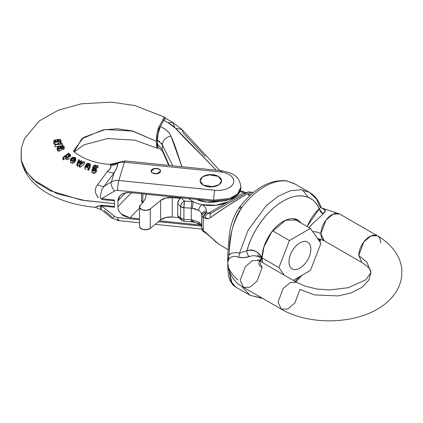 <?xml version="1.0" encoding="UTF-8"?>
<svg xmlns="http://www.w3.org/2000/svg" width="423" height="423" viewBox="0 0 423 423"><rect width="100%" height="100%" fill="white"/><g stroke="black" fill="none" stroke-linecap="round" stroke-linejoin="round"><path stroke-width="0.63" d="M307.119 226.49L310.228 220.193C312.904 215.481 315.896 211.727 319.201 208.925L323.077 214.043C326.112 211.299 325.974 209.417 322.654 208.396A4.753 3.511 -70.2 0 1 321.797 208.296A4.753 3.511 109.8 0 0 322.654 208.396L325.255 210.538L323.077 214.043L312.576 223.704M317.578 238.572L324.134 240.719L320.935 233.644A11.886 6.863 0 0 0 312.703 231.635A11.886 6.863 180 0 1 320.935 233.644L325.969 220.113L333.181 214.049L339.59 213.953L321.39 207.894M295.043 281.406L299.584 276.695M262.498 262.62L262.096 257.908L260.621 261.536M307.093 226.474L319.201 208.925C316.33 201.956 311.598 197.763 305.004 196.335C298.411 194.913 291.114 196.51 283.109 201.131C275.109 205.747 267.812 212.579 261.218 221.615C254.625 230.657 249.887 240.317 247.021 250.596C250.326 249.586 253.319 249.887 255.994 251.505C257.692 252.531 259.727 254.667 262.096 257.908C262.096 251.209 264.148 244.304 268.251 237.197C272.354 230.091 277.308 224.862 283.109 221.515C288.914 218.162 293.869 217.671 297.972 220.039L301.451 223.222M256.46 256.206L256.052 256.111C254.54 255.418 252.309 255.582 249.359 256.602L243.68 257.639L238.165 257.173C234.294 255.614 231.18 256.296 228.811 259.225L227.717 262.197M260.076 261.224L262.096 257.908A11.886 6.863 0 0 0 259.167 260.695A11.886 6.863 180 0 1 262.096 257.908L263.952 246.879L271.772 231.894L285.652 220.224L297.972 220.039L301.308 223.138M258.617 262.757A11.886 6.863 0 0 0 262.096 267.616L257.068 281.142L249.85 287.212L243.442 287.307L240.243 280.232L245.277 266.702L252.489 260.637L258.897 260.542L262.096 267.616M258.897 260.542L296.724 282.379L305.083 286.128L316.758 288.988L329.691 289.956L348.282 287.698L365.911 279.714L370.945 272.465L366.884 262.117L358.762 255.481L366.884 262.117L370.945 272.465L368.845 280.005L362.099 287.275L351.238 292.89L338.241 295.931L314.596 294.926L299.923 289.454L294.889 302.979L287.672 309.049L281.269 309.144L278.07 302.07L283.098 288.539L290.315 282.474L296.724 282.379L290.315 282.474L283.098 288.539L278.07 302.07L281.269 309.144L243.442 287.307L240.243 280.232L245.277 266.702L252.489 260.637L258.897 260.542L257.729 259.701L258.009 260.134M281.269 309.144C307.246 324.489 349.879 324.732 376.306 309.768C384.978 305.046 391.687 298.902 396.43 291.331C400.052 285.372 401.861 278.947 401.85 272.058C402.067 259.458 393.866 245.314 377.411 235.791L371.008 235.886L363.791 241.956L358.762 255.481A15.455 8.92 -60 0 1 364.838 240.671A15.455 8.92 -60 0 1 376.306 235.315A15.455 8.92 -60 0 1 380.615 242.865M338.479 213.472A15.455 8.92 120 0 0 327.011 218.834A15.455 8.92 120 0 0 320.935 233.644A15.455 8.92 120 0 0 325.245 241.195M358.762 255.481L361.961 262.556L324.134 240.719M239.672 208.544L240.243 207.815A4.753 0.814 37 0 1 239.815 206.884A4.753 0.814 37 0 1 241.776 207.55C237.89 212.32 234.617 219.912 231.947 230.334C229.89 242.056 229.017 250.162 229.319 254.651C232.211 252.6 235.595 252.129 239.466 253.25L248.026 230.313L266.189 205.731L278.001 196.357L290.03 190.847L300.848 189.684L309.467 192.365L316.23 198.678L320.031 206.736L320.962 207.096C318.709 200.502 314.881 195.595 309.467 192.365L300.848 189.684L290.03 190.847L278.001 196.357L266.189 205.731L248.026 230.313L239.466 253.25L247.021 250.596C250.606 235.738 264.565 211.579 283.109 201.131C301.657 190.165 315.616 198.202 319.201 208.925L320.962 207.096L319.201 208.925A4.753 2.046 49.7 0 0 323.077 214.043M227.775 265.2L227.754 264.888L227.775 265.2M227.717 262.461L227.717 260.436L228.462 257.575L228.811 259.225L227.717 262.323M309.467 192.365L295.148 184.095L287.46 181.176A59.437 34.316 120 0 0 241.776 207.55A59.437 34.316 -60 0 1 287.46 181.176L294.445 183.704M308.187 197.298L302.519 189.901M235.415 286.863L230.895 281.184L229.372 271.682L231.947 283.405L235.711 287.043L250.03 295.307L241.565 286.149L250.03 295.307L262.086 298.067M318.947 238.709L318.577 239.994M262.551 262.646L262.096 257.908L260.637 261.546M228.811 268.425C231.175 273.184 234.294 277.054 238.165 280.037M260.082 261.224L262.096 257.908L255.751 256.031M320.111 240.248L320.666 239.281L319.238 240.936M299.521 276.727L295.005 281.39M320.037 239.106L319.212 240.899A4.753 3.299 73 0 1 320.037 239.106M313.602 222.651L308.954 227.553M249.359 256.602C245.567 257.803 241.834 257.993 238.165 257.173A4.753 3.12 103.1 0 0 239.466 253.25L247.021 250.596A4.753 3.299 -107 0 0 249.359 256.602C247.54 255.101 246.762 253.102 247.021 250.596C253.922 249.411 258.945 251.849 262.096 257.908M229.303 254.699L229.319 254.651C232.211 252.6 235.595 252.129 239.466 253.25A4.753 3.12 -76.9 0 1 238.165 257.173C234.294 255.614 231.18 256.296 228.811 259.225A4.753 3.326 30.7 0 0 228.462 257.575L229.319 254.662M286.371 180.795A4.753 3.796 99.7 0 1 287.46 181.176A4.753 3.796 -80.3 0 0 286.371 180.795M228.457 257.575L227.717 260.436L227.881 253.271A4.753 1.872 -178.8 0 1 227.902 253.113A4.753 1.872 1.2 0 0 227.881 253.271A4.753 1.872 1.2 0 0 229.319 254.651A4.753 1.872 -178.8 0 1 227.881 253.277L229.271 234.612L230.117 229.826C231.682 221.398 234.913 213.752 239.809 206.889C254.477 188.024 270.017 179.331 286.429 180.801L293.774 183.349M229.319 254.651C228.669 237.922 232.824 222.218 241.776 207.55A4.753 0.814 -143 0 0 239.815 206.884M235.077 286.646L232.93 284.954L229.779 280.285L228.441 275.304L227.881 268.124A4.753 3.495 -1.7 0 0 228.838 270.138A4.753 3.495 178.3 0 1 227.881 268.134A4.753 3.495 178.3 0 1 227.902 267.727M227.881 268.124L227.717 264.137M272.565 230.805L289.417 240.534L278.91 267.616L284.208 275.151L278.91 267.616L289.417 240.534L310.429 228.404L289.417 240.534L272.565 230.805M257.052 254.995L278.91 267.616L257.052 254.995M310.429 270.429L293.229 280.359L310.429 270.429L320.935 243.352L310.429 228.404L320.935 243.352L310.429 270.429M293.472 218.612L310.429 228.404L293.472 218.612M299.923 268.097A15.455 8.92 -60 0 1 291.225 268.145A15.455 8.92 -60 0 1 290.13 255.534A15.455 8.92 -60 0 1 299.923 242.865A15.455 8.92 -60 0 1 308.616 242.818A15.455 8.92 -60 0 1 309.715 255.434A15.455 8.92 -60 0 1 299.923 268.097C302.937 266.358 305.517 263.64 307.648 259.944C309.784 256.248 310.847 252.658 310.847 249.173C310.847 245.689 309.784 243.331 307.648 242.099C305.517 240.867 302.937 241.121 299.923 242.865C296.904 244.605 294.329 247.328 292.198 251.019C290.062 254.715 288.994 258.305 288.994 261.789C288.994 265.274 290.062 267.632 292.198 268.864C294.329 270.096 296.904 269.842 299.923 268.097A15.455 8.92 -60 0 1 291.225 268.145A15.455 8.92 -60 0 1 290.13 255.534A15.455 8.92 -60 0 1 299.923 242.865A15.455 8.92 -60 0 1 308.616 242.818A15.455 8.92 -60 0 1 309.715 255.434A15.455 8.92 -60 0 1 299.923 268.097C302.937 266.358 305.517 263.64 307.648 259.944C309.784 256.248 310.847 252.658 310.847 249.173C310.847 245.689 309.784 243.331 307.648 242.099C305.517 240.867 302.937 241.121 299.923 242.865C296.904 244.605 294.329 247.328 292.198 251.019C290.062 254.715 288.994 258.305 288.994 261.789C288.994 265.274 290.062 267.632 292.198 268.864C294.329 270.096 296.904 269.842 299.923 268.097M295.233 218.955L296.264 220.224M159.191 169.168A4.753 2.744 180 0 1 160.539 171.479A4.753 2.744 180 0 1 157.351 173.71A4.753 2.744 180 0 1 152.465 173.049A4.753 2.744 180 0 1 151.117 170.739A4.753 2.744 180 0 1 154.31 168.507A4.753 2.744 180 0 1 159.191 169.168L155.828 168.365L152.465 169.168L151.074 171.109L152.465 173.049L155.828 173.853L159.191 173.049L160.587 171.109L159.191 169.168L160.587 171.109L156.848 173.79L152.465 173.049L151.074 171.109L154.813 168.428L159.191 169.168L155.828 168.365L152.465 169.168L151.074 171.109L152.465 173.049L155.828 173.853L159.191 173.049L160.587 171.109L159.191 169.168M165.425 118.445L164.87 117.33L162.236 120.867L159.471 126.08L156.531 141.34L131.976 130.823L117.441 128.809L103.106 129.84L81.866 138.707L74.284 151.487L74.57 149.525L83.543 137.443L105.121 129.507L132.991 131.098L156.531 141.34L156.568 136.312L157.557 130.506L158.392 128.153L163.722 118.091L164.558 117.282L165.435 118.445M117.314 162.77L117.869 163.199A11.886 9.56 17 0 1 124.436 162.199L220.494 171.976A16.079 9.285 180 0 1 233.538 182.731A16.079 9.285 180 0 1 214.91 190.26L118.852 180.478A11.886 9.56 -163 0 0 111.328 181.985A11.886 9.56 17 0 1 118.852 180.478L124.436 162.199L220.494 171.976C224.867 172.42 228.33 173.694 230.873 175.794C233.422 177.893 234.31 180.203 233.538 182.731C232.766 185.253 230.561 187.252 226.929 188.721C223.291 190.191 219.283 190.704 214.91 190.26L118.852 180.478L124.436 162.199A11.886 9.56 -163 0 0 117.869 163.199L116.87 167.593L114.152 172.743L111.328 181.985L104.148 186.252L114.152 172.743L111.328 181.985L104.148 186.252L101.969 189.192L100.272 196.372L100.246 198.112L101.71 198.62L114.459 200.031L101.71 198.62A11.886 1.866 -85.4 0 1 101.726 199.582L114.395 200.809L114.459 200.031L114.427 203.627L81.422 200.09L49.829 190.609L36.563 182.45L26.654 172.251L21.309 160.65L21.224 148.505L24.46 138.744L39.408 120.835L58.173 110.276L81.221 103.825L111.386 102.139L135.149 105.607L164.785 117.282M95.556 192.877L98.226 197.837M73.502 150.339L73.502 150.334C71.566 150.884 87.683 163.659 110.197 164.309L110.736 165.446L110.62 168.127L107.484 171.394L97.57 184.756C95.529 187.241 94.858 189.948 95.556 192.872M70.472 159.672L70.884 158.593L72.74 157.261L75.019 157.488L75.722 158.493L74.612 160.174L71.852 158.551L71.852 160.328L73.512 160.248L74.025 160.719L72.613 161.232L70.472 159.672L70.472 161.755L72.613 163.299L74.025 162.786L74.025 160.719L74.025 162.786L72.613 163.299L72.613 161.232L72.613 163.299L70.72 162.495L70.472 161.602M75.722 158.493L75.722 160.46L74.612 162.226L74.612 160.174L74.612 162.226L74.025 161.872L74.612 162.226L75.722 160.106M85.615 167.249L87.952 167.297L87.91 169.977L87.91 167.915L88.693 168.169L88.693 170.231L87.91 169.977L88.693 170.231L89.85 167.651L89.967 165.827M84.917 168.121L84.997 168.751L86.266 169.512M53.732 143.265L53.832 143.757L54.964 144.338M56.809 141.404L56.809 139.447L56.809 141.404M60.293 143.318L61.161 143.302L60.293 143.318L59.817 141.864L60.293 143.318L60.293 141.372L60.293 143.318M58.644 141.821L59.817 141.864L58.644 141.821M57.475 143.846L58.607 142.477L58.279 143.408M70.504 155.061L70.504 156.965L70.504 154.955L70.081 154.284L68.473 154.02L69.134 153.655L69.134 153.983L68.595 153.258L62.874 157.414L68.595 153.258L69.134 153.655L68.473 154.02L70.081 154.284L70.504 154.955C70.604 155.627 69.763 156.404 67.981 157.287L66.707 157.52L65.512 156.092L63.413 157.816L62.874 157.414L62.874 159.476L63.413 159.883L63.413 157.816L62.874 157.414L62.874 159.476L63.413 159.883L65.512 158.165L66.707 159.593L67.981 159.349L69.684 158.255M70.081 156.235L69.388 155.955M65.422 158.44L66.707 159.593L66.707 157.52L66.707 159.593M64.106 149.049L64.106 147.104L63.101 147.722L63.101 149.663L64.106 149.049L64.106 147.104L63.101 147.722L62.704 147.278L62.704 149.219L63.101 149.663L63.101 147.722L62.704 147.278L63.26 146.94L63.27 146.411L63.27 146.924L62.773 146.046L62.773 147.23L62.773 146.046L61.779 145.893L61.779 146.903L61.779 145.893L60.203 146.199L61.742 146.844L61.309 148.24L59.151 149.108L59.151 151.143L61.303 150.213L61.742 148.79M61.779 147.839L62.773 147.987L61.779 147.839M57.137 149.985L58.041 151.148L59.87 150.963M55.138 146.813L54.927 144.338L55.138 146.813L55.138 144.756L62.562 144.058L62.35 143.656L54.927 144.338L55.138 146.813L58.998 146.046M93.79 173.361L95.656 172.806L92.087 172.632L93.79 173.361M91.87 172.034L92.087 172.632L92.087 170.564L95.656 170.739L95.656 172.806L95.656 170.739L97.972 165.71L97.972 167.709L97.972 165.71L97.137 165.525L96.915 166.017L97.137 165.525L97.972 165.71L95.656 170.739L93.79 171.289L92.087 170.564L92.087 172.632L91.87 169.93M77.7 166.207L79.275 164.833L77.7 166.207L77.7 164.145L80.856 161.533L79.275 164.833L79.275 166.9L80.047 167.244L84.42 163.987L80.047 167.244L79.275 166.9L79.275 164.833L80.047 165.176L80.047 167.244L80.047 165.176L84.42 162.009L84.42 163.987L84.42 162.009L83.675 161.686L80.381 164.098L81.946 160.946L81.946 162.855L81.946 160.946L81.19 160.624L77.927 163.141L79.455 159.894L79.455 161.861L79.455 159.894L78.715 159.587L76.917 163.812L76.917 165.874L77.7 166.207L76.917 165.874L76.917 163.812L77.7 164.145L77.7 166.207M95.27 207.201L101.726 205.144A11.886 1.502 -82.9 0 1 101.71 206.038L114.607 216.322A7.133 1.872 128.6 0 1 111.408 217.856A7.133 1.872 -51.4 0 0 114.607 216.322A4.753 3.823 17 0 0 117.615 217.538A7.133 1.01 95.8 0 0 118.123 220.573A7.133 1.01 -84.2 0 1 117.615 217.538L139.484 219.764L117.615 217.538A4.753 3.823 17 0 1 114.607 216.322L101.71 206.038L114.459 207.222L114.427 203.622L85.33 200.629L56.83 193.644L33.227 179.632L25.343 170.273L21.15 159.926L21.229 148.484M201.554 226.083L158.398 221.689L201.554 226.083M130.141 217.84L139.484 218.791L130.141 217.84C125.102 216.602 122.258 215.392 121.597 214.207L130.141 217.84A225.856 130.395 0 0 1 139.484 208.312A225.856 130.395 0 0 0 130.141 217.84M159.45 220.822L200.682 225.02L159.45 220.822M117.922 206.889C117.922 209.618 119.149 212.055 121.597 214.207C119.127 211.87 117.901 209.433 117.922 206.889L117.922 201.068L117.922 206.889A237.742 137.258 180 0 1 131.817 192.777A237.742 137.258 0 0 0 117.922 206.889M121.597 194.501C119.149 196.156 117.922 198.345 117.922 201.068A237.742 137.258 180 0 1 125.568 192.83A237.742 137.258 0 0 0 117.922 201.068L119.794 196.092L121.597 194.501C122.258 193.396 125.102 192.766 130.141 192.608C126.815 192.269 123.965 192.899 121.597 194.501M240.914 187.014L240.56 190.239C239.45 193.882 236.267 196.769 231.016 198.889C225.766 201.01 219.986 201.75 213.673 201.11L130.141 192.608L213.673 201.11L229.641 199.402L237.62 194.792L240.914 187.912L240.914 186.94L237.62 193.824L229.641 198.435L213.673 200.137L213.673 201.11L213.673 200.137L229.641 198.435L237.62 193.824L240.914 186.94C239.518 177.137 234.538 173.044 221.218 170.702A7.133 1.01 -84.2 0 1 221.673 172.119M117.615 190.361L213.673 200.137A7.133 1.01 -84.2 0 1 214.91 190.26A7.133 1.01 95.8 0 0 213.673 200.137L117.615 190.361A7.133 1.01 -84.2 0 1 118.852 180.478A7.133 1.01 95.8 0 0 117.615 190.361A4.753 3.823 17 0 0 114.607 190.963A4.753 3.823 17 0 1 117.615 190.361M101.71 198.62L114.607 190.963A7.133 3.421 -120.7 0 1 111.328 181.985A7.133 3.421 59.3 0 0 114.607 190.963L101.71 198.62A11.886 1.866 94.6 0 1 101.726 199.582M218.39 176.38L221.52 180.748L219.246 184.555L213.113 186.781L203.257 185.115L200.127 180.748L202.4 176.941L208.534 174.715L218.39 176.38L210.823 174.572L203.257 176.38C201.168 177.586 200.127 179.04 200.127 180.748C200.127 182.456 201.168 183.91 203.257 185.115L210.823 186.924L218.39 185.115C220.478 183.91 221.52 182.456 221.52 180.748C221.52 179.04 220.478 177.586 218.39 176.38A10.697 6.176 180 0 1 221.425 181.578A10.697 6.176 180 0 1 214.244 186.601A10.697 6.176 180 0 1 203.257 185.115A10.697 6.176 180 0 1 200.222 179.918A10.697 6.176 180 0 1 207.402 174.895A10.697 6.176 180 0 1 218.39 176.38L210.823 174.572L203.257 176.38C201.168 177.586 200.127 179.04 200.127 180.748C200.127 182.456 201.168 183.91 203.257 185.115L210.823 186.924L218.39 185.115C220.478 183.91 221.52 182.456 221.52 180.748C221.52 179.04 220.478 177.586 218.39 176.38M158.392 147.495L157.557 148.299L156.568 146.231L156.531 141.34L157.303 148.277L158.213 147.764M117.324 162.765L117.784 162.49A7.133 3.421 59.3 0 0 117.557 162.649A7.133 3.421 -120.7 0 1 117.795 162.485M124.436 162.199A7.133 1.01 -84.2 0 1 125.166 160.925A7.133 1.01 95.8 0 0 124.436 162.199M220.494 171.976A7.133 1.01 -84.2 0 1 221.229 170.707A7.133 1.01 95.8 0 0 220.494 171.976M117.557 162.649A11.886 11.749 29.6 0 1 110.059 164.425A11.886 11.749 -150.4 0 0 117.557 162.649L117.869 163.199A11.886 10.824 -19.9 0 1 110.736 165.446L110.059 164.425M110.736 165.446A11.886 10.824 160.1 0 0 117.869 163.199C117.747 165.879 116.505 169.057 114.152 172.743A11.886 5.473 36.2 0 1 107.484 171.394C110.482 168.962 111.566 166.979 110.736 165.446M107.484 171.394A11.886 5.473 -143.8 0 0 114.152 172.743L104.148 186.252A11.886 5.24 36.9 0 1 97.57 184.756L107.484 171.394M97.57 184.756A11.886 5.24 -143.1 0 0 104.148 186.252M104.148 210.538L111.328 216.269A7.133 1.872 128.6 0 0 111.408 217.856L100.907 209.295L100.246 206.117L101.71 206.038L101.023 209.475M21.15 159.926C22.779 167.809 26.2 174.588 31.413 180.261C43.855 194.749 67.659 204.79 95.339 207.323L98.205 205.837M101.726 205.144L114.395 206.477L114.459 207.222L101.71 206.038A11.886 1.502 97.1 0 0 101.726 205.144M114.427 206.768L114.427 203.627M118.852 219.304A7.133 1.01 -84.2 0 1 118.123 220.573L111.397 217.84M62.562 144.058L62.562 145.486L62.562 144.058L55.138 144.756L54.927 144.338L62.35 143.656L62.562 144.058M60.124 148.246L60.124 146.517L60.901 146.955L60.933 147.659L60.901 146.955L60.933 147.659L59.479 148.468L58.051 148.172L57.94 147.653L58.289 147.098L60.124 146.517L60.124 148.246M58.289 148.341L58.289 147.098L58.289 148.341M58.051 148.172L57.94 147.653L58.051 148.172L60.5 148.071M62.704 147.278L62.704 149.219L63.101 149.663M63.27 146.411L63.26 146.94L62.773 146.046M61.716 149.805L61.895 147.31M61.689 147.881L60.267 148.817M59.162 149.102L58.041 149.086L58.041 151.148L58.041 149.086L57.131 147.992L58.274 146.448L62.609 145.496L64.037 146.305L64.106 147.104M59.151 151.143L59.151 149.108L58.041 149.086L57.137 147.928L58.274 146.448M57.131 147.992L57.131 150.059L58.041 151.148M62.609 145.496L64.037 146.305M60.901 146.955L60.124 146.517L58.289 147.098L57.94 147.653M69.388 154.601L68.41 154.395L66.638 155.246L66.39 156.669L67.347 156.833L69.092 155.886L69.388 154.601L69.092 155.886L68.299 156.447L67.347 156.833L66.39 156.669L66.131 156.161L66.638 155.246L68.41 154.395L68.41 156.367L68.41 154.395L69.388 154.601L69.388 155.601L69.388 154.601L69.626 155.246M67.981 159.349L67.981 157.287L67.987 159.349M65.422 158.599L65.512 156.092L63.413 157.816L63.413 159.883L65.512 158.165M70.504 154.955L69.689 156.256L67.981 157.287L66.707 157.52L65.512 156.092M54.948 144.333L53.732 143.323L53.732 141.266L54.964 142.308L54.964 144.333L54.969 142.308L53.832 141.7L53.763 141.018M54.578 141.298L54.72 140.69L54.578 141.298L55.223 141.763L54.578 141.298L54.72 140.69L55.561 140.166L55.334 139.701L54.033 140.526L53.732 141.266M55.672 142.318L58.237 141.494M59.817 139.918L59.817 141.864L59.817 139.918L60.293 141.372L61.161 141.34L61.161 143.302L61.161 141.34L60.558 139.5L56.809 139.447L56.819 141.562L56.809 139.447L60.558 139.5L61.161 141.34L60.293 141.372L59.817 139.918L57.914 139.891L59.817 139.918M57.798 140.743L57.549 141.197L57.766 140.521L57.428 140.135L57.428 141.287L57.428 140.135L56.819 139.96M54.72 140.69L54.72 141.515L54.72 140.69L55.561 140.166L55.561 141.79L55.334 139.701L54.033 140.526M55.223 141.763L57.549 141.197M57.914 139.891L58.607 140.536L57.491 141.885L54.964 142.308M96.449 166.863L95.598 165.79L94.546 165.948L94.541 167.989L94.546 165.948L95.598 165.79L95.598 167.809L95.598 165.79L96.407 167.133L95.434 168.65L94.371 168.814L93.52 167.878M96.037 168L94.546 167.984L93.71 169.068M96.92 170.273L95.656 172.806M92.764 169.856L93.737 170.559L95.191 170.099L95.603 169.226L93.922 169.454L92.78 168.497L93.568 165.784L94.599 165.197L95.794 165.176L94.599 165.197L93.568 165.784L92.663 167.757L92.78 168.497C93.166 169.554 94.102 169.792 95.603 169.226L95.032 170.279M92.785 169.681L92.785 169.977L92.003 169.38L92.785 169.681M94.546 165.948L93.705 167L93.61 168.243L93.779 166.836M95.794 165.176L96.915 166.017M93.61 168.243L94.371 168.814L95.434 168.65L96.407 167.133M96.328 169.507L95.979 170.226M85.895 166.392L86.17 165.647L85.895 166.392L87.371 166.847L88.735 165.784L87.334 165.62L87.334 166.847L87.334 165.62L88.735 165.784L87.371 166.847L85.827 166.239M86.17 165.647L86.17 166.567L86.17 165.647L86.588 165.536L86.588 166.773L86.588 165.536L87.334 165.62M90.348 164.473L89.967 163.844L89.845 165.605L88.809 167.529L90.348 164.473L90.348 166.482L88.809 169.591L88.809 167.529L88.693 170.231L88.693 168.132M89.967 163.844L87.958 163.246L89.967 163.844M86.271 163.944L86.271 164.896L86.271 163.944L86.985 164.293L86.985 164.859L86.985 164.293L86.271 163.944L87.958 163.246M89.1 165.15L87.598 164.954L89.1 165.15L89.306 164.41L89.306 164.753L88.576 163.95L88.576 165.081L88.576 163.95L87.698 163.865L87.698 164.97L87.698 163.865L86.985 164.293M87.598 164.954L85.557 165.197L84.997 166.688L84.997 168.751L84.917 166.281L84.997 166.694L85.557 165.197L87.598 164.954M85.626 169.316L84.997 168.751L84.997 166.688L86.271 167.445L87.952 167.297L87.91 167.915L87.952 167.297M87.91 169.977L87.952 169.359L87.91 169.977M88.693 168.169L87.91 167.915M77.7 164.145L76.917 163.812L78.715 159.587L79.455 159.894L77.927 163.141L81.19 160.624L81.946 160.946L80.381 164.098L83.675 161.686L84.42 162.009L80.047 165.176L79.275 164.833L80.856 161.533L77.7 164.145M73.438 158.625L73.438 157.679L74.443 157.906L74.443 159.217L74.443 157.906L74.924 158.63L74.443 157.906L73.438 157.679L73.438 158.625M72.423 158.038L73.438 157.679L72.423 158.038L74.559 159.286L72.423 158.038M70.884 158.593L70.72 160.428L72.613 161.232L74.025 160.719L73.512 160.248L71.847 160.328L71.852 158.551L71.355 159.529L71.847 160.328L71.852 158.551L74.612 160.174C76.05 159 76.182 158.107 75.019 157.488M74.559 159.286L74.924 158.625M188.78 198.572A26.152 15.101 0 0 0 193.48 201.755A16.64 9.607 0 0 0 191.868 201.591L184.491 201.073A30.905 17.845 180 0 1 181.33 197.816A30.905 17.845 180 0 0 184.491 201.073C182.149 202.273 180.854 204.098 180.605 206.54A35.659 20.59 180 0 1 177.755 203.775L178.807 200.227L181.144 197.557C178.797 199.63 177.665 201.697 177.755 203.775L177.755 215.418L177.755 203.775A35.659 20.59 0 0 0 180.605 206.54L180.605 218.183L180.605 206.54A4.753 3.173 -50.8 0 1 184.491 201.073A4.753 0.471 94.1 0 0 183.91 207.677L191.286 208.201A11.886 6.863 180 0 1 192.439 208.317L195.838 208.946M197.351 209.618L198.683 210.427A11.886 6.863 180 0 1 201.723 214.895L201.766 227.971L201.723 214.895A4.753 3.881 -1.7 0 1 206.477 210.961A16.64 9.607 0 0 0 202.226 204.711L216 205.255L228.335 201.671L208.137 213.329L206.519 212.394L206.477 210.961A16.64 9.607 0 0 0 202.226 204.711A26.152 15.101 0 0 0 228.335 201.671L230.249 200.565A26.152 15.101 0 0 0 233.94 197.509M252.293 192.481L251.204 192.338C249.401 192.909 246.387 194.427 242.162 196.901L226.85 206.398L210.464 217.612C208.692 218.903 206.836 219.035 204.901 218.019L203.289 217.089L203.289 230.852L204.901 231.783L218.432 243.939L227.986 249.639M178.807 217.522L177.755 215.418A35.659 20.59 0 0 0 180.605 218.183A4.753 2.744 0 0 0 183.91 219.326L191.286 219.849L191.286 208.201L191.286 219.849L183.91 219.326L183.91 207.677L183.91 219.326L180.605 218.183A35.659 20.59 180 0 1 177.755 215.418L177.861 216.365M172.41 165.15L162.268 144.698L172.41 165.15M181.906 166.704L179.162 158.419C175.952 148.394 173.224 140.928 170.966 136.016C169.158 132.071 165.642 128.915 160.423 126.562L163.701 120.365L165.832 118.525L163.701 120.365L160.423 126.562L158.302 132.716L157.33 140.156L157.335 144.053L162.268 149.409L169.2 165.409L162.268 149.409L162.268 144.698L162.268 149.409L157.335 144.053L157.335 140.193M157.393 140.182L159.72 141.615M161.364 143.228L162.268 144.698C162.823 140.177 165.721 137.285 170.966 136.016C169.279 132.24 165.763 129.089 160.423 126.562L158.139 133.457M157.33 144.174L158.276 147.801C161.02 149.525 162.527 150.868 162.786 151.836L162.268 149.409L162.786 151.836L168.735 165.361M205.16 156.431L183.27 133.076L182.043 129.602L175.529 128.254C180.388 133.768 188.209 141.879 198.984 152.592L216.269 170.199M193.48 201.755A26.152 15.101 0 0 0 202.226 204.711A26.152 15.101 180 0 1 193.48 201.755A4.753 0.851 97.4 0 0 192.439 208.317A4.753 0.851 -82.6 0 1 193.48 201.755A16.64 9.607 0 0 0 191.868 201.591A4.753 0.471 94.1 0 0 191.286 208.201A4.753 0.471 -85.9 0 1 191.868 201.591L184.491 201.073L183.91 207.677A4.753 2.744 180 0 1 180.605 206.54L183.91 207.677L191.286 208.201A11.886 6.863 180 0 1 192.439 208.317L198.683 210.427A11.886 6.863 180 0 1 201.723 214.895L201.723 226.538A11.886 6.863 0 0 0 198.683 222.075L192.439 219.965A11.886 6.863 0 0 0 191.286 219.849A4.753 0.471 94.1 0 0 191.529 221.864A4.753 0.471 -85.9 0 1 191.286 219.849A11.886 6.863 0 0 1 192.439 219.965A4.753 0.851 97.4 0 0 192.867 222.001A4.753 0.851 -82.6 0 1 192.439 219.965L198.683 222.075A4.753 2.887 122.8 0 0 199.656 224.243C200.83 224.809 202.284 227.146 201.723 226.638A4.753 3.881 -1.7 0 1 201.723 226.538A11.886 6.863 0 0 0 198.683 222.075A4.753 2.887 -57.2 0 0 199.624 224.222C198.17 223.402 195.923 222.662 192.872 222.001A4.753 0.851 -82.6 0 0 193.48 221.166M204.959 217.776L208.539 218.543M240.005 191.667L242.961 192.301L243.304 193.025L230.249 200.565L243.304 193.025L245.419 193.411L211.193 213.171L247.45 192.243M240.015 191.64L242.961 192.301L243.405 191.624L245.557 192.571M219.437 201.306L206.905 202.051L197.15 199.741C202.321 201.84 208.026 202.622 214.281 202.094L219.585 201.3M165.832 118.525L172.632 122.316L182.043 129.602L175.529 128.254L168.047 122.77L172.632 122.316L168.047 122.77L163.701 120.365L168.047 122.77C171.632 124.838 174.123 126.667 175.529 128.254L216.312 170.205M209.062 213.657L208.137 213.329L230.249 200.565M246.493 192.793A4.753 3.373 112.1 0 0 244.33 193.11L245.419 193.411L211.193 213.171A4.753 2.966 60 0 0 210.464 217.612C227.574 205.234 251.214 190.863 252.198 192.243L253.113 192.772M250.908 194.263L248.206 194.342L249.359 196.124M247.069 192.988L245.419 193.411L211.193 213.171L208.137 213.329A4.753 2.744 120 0 0 204.901 218.019C206.836 219.035 208.692 218.903 210.464 217.612A4.753 2.966 -120 0 1 211.193 213.171L248.1 191.931L252.187 192.243M208.137 213.329L206.519 212.394A4.753 2.744 120 0 0 203.289 217.089L204.901 218.019A4.753 2.744 -60 0 1 208.137 213.329M172.632 122.316L174.53 126.514M240.407 190.71L243.41 191.63M157.33 140.024L162.268 144.698C162.823 140.177 165.721 137.285 170.966 136.016L181.864 166.699M198.683 210.427A4.753 2.887 -57.2 0 1 202.226 204.711A4.753 2.887 122.8 0 0 198.683 210.427M201.766 216.327A4.753 3.881 -1.7 0 1 206.519 212.394L206.477 210.961A4.753 3.881 178.3 0 0 201.723 214.895L201.766 216.327L203.289 217.089L206.519 212.394C203.659 212.669 202.072 213.98 201.766 216.327L201.766 227.971A4.753 4.008 0.7 0 0 203.289 230.852L203.289 217.089A4.753 1.073 179.6 0 1 201.766 216.327M243.452 191.677L242.961 192.301L243.304 193.025L244.33 193.11A4.753 2.237 -83 0 1 245.536 192.571L246.773 192.888M246.017 192.735L244.33 193.11L246.593 192.825M221.155 245.694L215.656 241.803L210.464 236.753A4.753 0.767 136.7 0 1 210.109 236.743A4.753 0.767 -43.3 0 0 210.464 236.753L204.901 231.783A4.753 2.744 120 0 0 205.774 232.983A4.753 2.744 -60 0 1 204.901 231.783L203.289 230.852A4.753 2.744 120 0 0 204.156 232.047L201.766 227.971L201.723 226.538A4.753 3.881 178.3 0 0 201.723 226.643L201.771 228.066A4.753 3.881 -1.7 0 1 201.766 227.971L201.771 228.066C202.252 230.366 203.04 231.688 204.145 232.042L204.584 232.216M181.493 220.293A4.753 3.173 -50.8 0 1 180.605 218.183L181.483 220.283L184.153 221.345L183.91 219.326A4.753 0.471 94.1 0 0 184.148 221.34M191.868 221.007A4.753 0.471 -85.9 0 1 191.529 221.864L192.872 222.001M139.537 226.828A5.943 3.432 0 0 0 144.021 229.705A5.943 3.432 0 0 0 150.287 228.346L160.618 219.865L165.721 217.491L172.224 217.036L178.702 217.639L172.224 217.036A11.886 6.863 0 0 0 160.618 219.865L160.618 200.454A11.886 6.863 180 0 1 172.224 197.626L172.224 217.036L172.224 197.626L165.721 198.08L160.618 200.454L150.287 208.93A5.943 3.432 180 0 1 144.021 210.289A5.943 3.432 180 0 1 139.537 207.418A5.943 3.432 180 0 1 140.404 205.123C143.846 201.983 145.782 198.567 146.221 194.86L146.273 194.247A38.038 21.959 180 0 1 140.404 205.123L139.611 207.667L142.128 209.813L146.517 210.331L150.287 208.93L150.287 228.346L150.287 208.93L160.618 200.454L160.618 219.865L150.287 228.346L146.517 229.742L142.128 229.224L139.611 227.082L139.484 226.125M179.801 198.741L179.801 198.329L172.224 197.626L179.801 198.329L180.626 197.747L179.801 198.741M141.568 200.09A14.266 8.238 0 0 0 142.414 203.019M142.858 202.511L142.858 193.898L142.858 202.511M142.419 203.045L141.568 199.582M227.717 262.191L227.717 262.175C228.764 274.141 234.009 282.516 243.442 287.307M377.411 235.791L339.59 213.953M370.945 272.465C370.738 271.978 372.034 269.091 361.961 262.556M250.03 295.307L262.842 298.506M295.931 281.919L301.98 275.31M319.941 241.94L320.692 239.291M321.639 208.243L320.962 207.096M117.784 162.49L125.16 160.925L221.218 170.702M110.197 164.309L117.33 162.76M119.794 196.092L120.164 195.664M157.171 148.224L134.921 140.177L107.542 138.564L83.881 144.872L74.543 151.783M201.914 229.107L155.162 224.343M139.484 222.752L118.128 220.579M101.351 209.829L95.318 207.328M64.211 148.716L64.211 146.77M58.644 142.704L58.644 140.759M92.663 169.893L92.663 167.757M87.878 169.745L87.878 167.682M71.355 159.825L71.355 159.529M245.419 193.411L211.193 213.171M182.043 129.602L219.897 170.569M191.857 221.044L200.179 224.608M219.288 244.526L205.763 232.978L204.145 232.042M178.21 217.062L181.483 220.283M184.153 221.345L191.529 221.864M141.568 200.227L141.568 193.771M139.484 226.368L139.484 206.958"/></g></svg>
